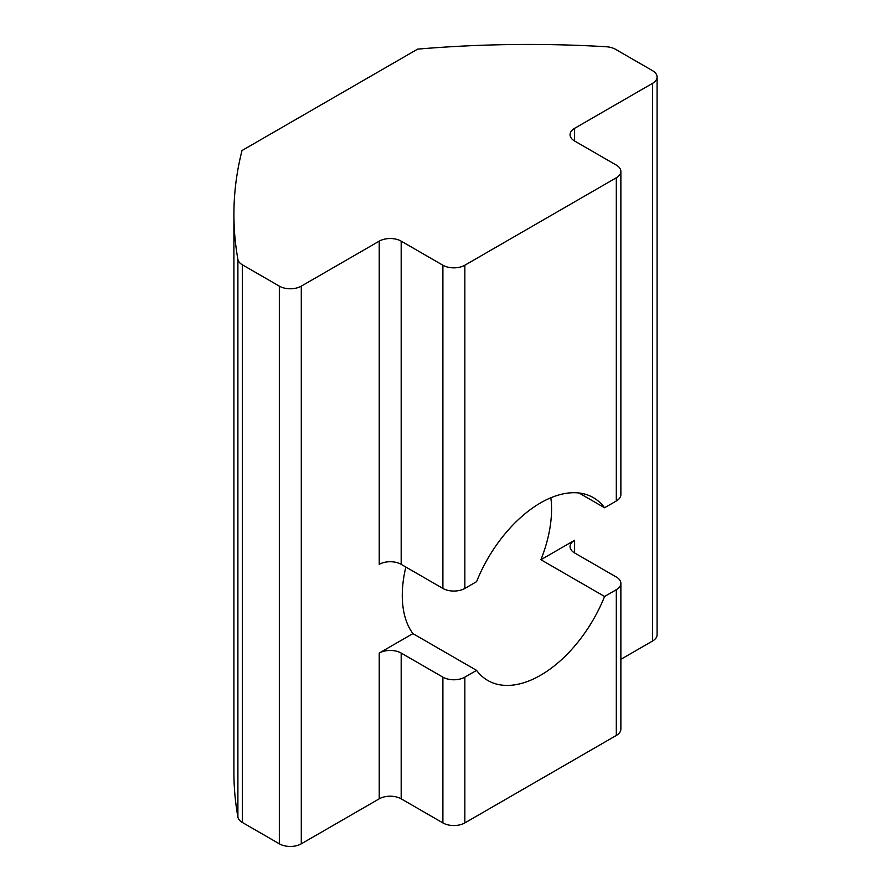 <?xml version="1.0" encoding="UTF-8"?>
<svg xmlns="http://www.w3.org/2000/svg" width="891" height="891" viewBox="0 0 891 891"><rect width="100%" height="100%" fill="white"/><g stroke="black" fill="none" stroke-linecap="round" stroke-linejoin="round"><path stroke-width="1.34" d="M578.994 492.99L604.577 507.759A105.561 60.944 120 0 0 593.361 497.646A105.561 60.944 120 0 0 540.581 502.88A105.561 60.944 120 0 0 476.585 581.656L464.846 588.428A15.526 8.966 180 0 1 442.894 588.428L442.894 265.228A15.526 8.966 0 0 0 464.846 265.228L616.316 177.777A15.526 8.966 0 0 0 620.871 171.44A15.526 8.966 0 0 0 616.316 165.102L574.606 141.012A15.526 8.966 180 0 1 570.062 134.675A15.526 8.966 180 0 1 574.606 128.337L652.546 83.353A15.526 8.966 0 0 0 657.09 77.016A15.526 8.966 0 0 0 652.546 70.679L615.558 49.328A15.526 8.966 0 0 0 606.17 46.744A760.636 439.152 0 0 0 417.645 49.128L242.018 150.523A760.636 439.152 0 0 0 233.91 214.475A760.636 439.152 0 0 0 237.897 259.37A15.526 8.966 0 0 0 242.363 264.794L279.34 286.145A15.526 8.966 0 0 0 301.292 286.145L379.232 241.149A15.526 8.966 180 0 1 401.184 241.149L442.894 265.228M442.894 677.149L401.184 653.07L401.184 798.826L442.894 822.916L442.894 677.149A15.526 8.966 0 0 0 464.846 677.149L476.585 670.377A105.561 60.944 120 0 0 487.8 680.479A105.561 60.944 120 0 0 540.581 675.255A105.561 60.944 120 0 0 604.577 596.48L540.915 559.726A105.561 60.944 120 0 0 550.85 497.768M379.232 241.149L379.232 564.348A15.526 8.966 180 0 1 401.184 564.348L442.894 588.428M620.871 171.44L620.871 494.639A15.526 8.966 180 0 1 616.316 500.976L604.577 507.759M233.91 214.475L233.91 772.163A760.636 439.152 0 0 0 237.897 817.058A15.526 8.966 0 0 0 242.363 822.471L279.34 843.822L279.34 286.145M401.184 653.07A15.526 8.966 0 0 0 379.232 653.07L412.923 633.612L476.585 670.377M405.839 567.044A105.561 60.944 120 0 0 412.923 633.612M301.292 286.145L301.292 843.822L379.232 798.826L379.232 653.07M604.577 596.48L616.316 589.697A15.526 8.966 0 0 0 620.871 583.36A15.526 8.966 0 0 0 616.316 577.023L574.606 552.943A15.526 8.966 0 0 1 570.062 546.606A15.526 8.966 0 0 1 574.606 540.269L574.606 552.943M464.846 677.149L464.846 822.916L616.316 735.454L616.316 589.697M540.915 559.726L574.606 540.269M620.871 659.318L652.546 641.03L652.546 83.353M657.09 77.016L657.09 634.693A15.526 8.966 180 0 1 652.546 641.03M620.871 583.36L620.871 729.116A15.526 8.966 180 0 1 616.316 735.454M464.846 822.916A15.526 8.966 180 0 1 442.894 822.916M401.184 798.826A15.526 8.966 0 0 0 379.232 798.826M301.292 843.822A15.526 8.966 180 0 1 279.34 843.822M401.184 241.149L401.184 564.348M464.846 265.228L464.846 588.428M616.316 500.976L616.316 177.777M574.606 128.337L574.606 141.012M237.897 259.37L237.897 817.058M242.363 264.794L242.363 822.471"/></g></svg>
